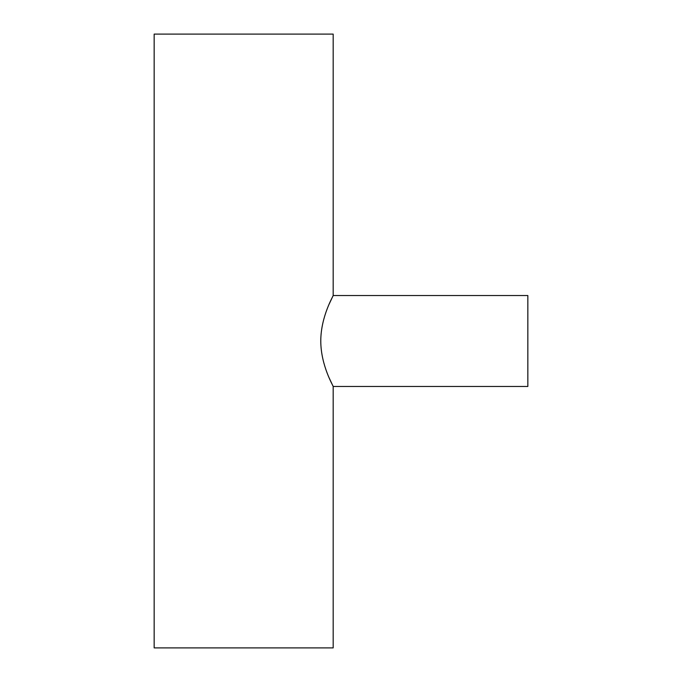 <?xml version="1.0" encoding="UTF-8"?>
<svg xmlns="http://www.w3.org/2000/svg" width="682" height="682" viewBox="0 0 682 682"><rect width="100%" height="100%" fill="white"/><g stroke="black" fill="none" stroke-linecap="round" stroke-linejoin="round"><path stroke-width="1.02" d="M329.167 304.061L333.183 295.536L527.842 295.536L527.842 386.464L333.183 386.464L329.167 377.939M333.183 295.536C333.66 295.315 320.787 316.286 320.779 340.949C320.77 365.723 333.668 386.677 333.183 386.464L333.183 647.9L154.158 647.9L154.158 34.1L333.183 34.1L333.183 295.536"/></g></svg>
